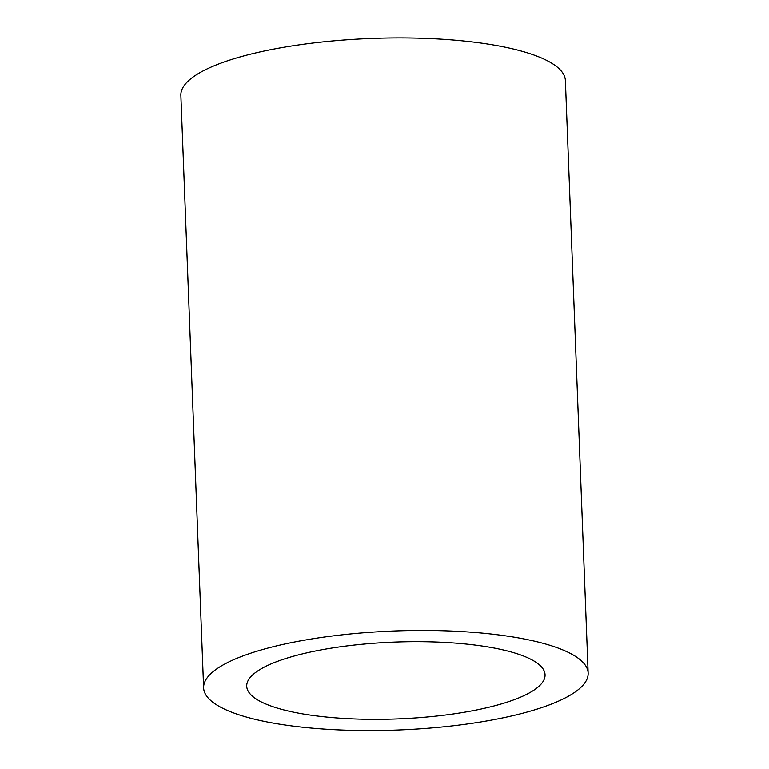 <?xml version="1.0" encoding="UTF-8"?>
<svg xmlns="http://www.w3.org/2000/svg" width="769" height="769" viewBox="0 0 769 769"><rect width="100%" height="100%" fill="white"/><g stroke="black" fill="none" stroke-linecap="round" stroke-linejoin="round"><path stroke-width="1.15" d="M588.141 673.135L565.378 80.572A192.404 49.543 177.8 0 0 371.216 38.45A192.404 49.543 177.8 0 0 180.859 95.346L203.622 687.909A192.404 49.543 177.8 0 0 450.951 726.051A192.404 49.543 177.8 0 0 588.141 673.135A192.404 49.543 177.8 0 0 393.978 631.013A192.404 49.543 177.8 0 0 203.622 687.909M438.609 715.843A149.282 38.44 177.8 0 0 545.048 674.701A149.282 38.44 177.8 0 0 394.41 642.115A149.282 38.44 177.8 0 0 246.714 686.159A149.282 38.44 177.8 0 0 438.609 715.843"/></g></svg>
